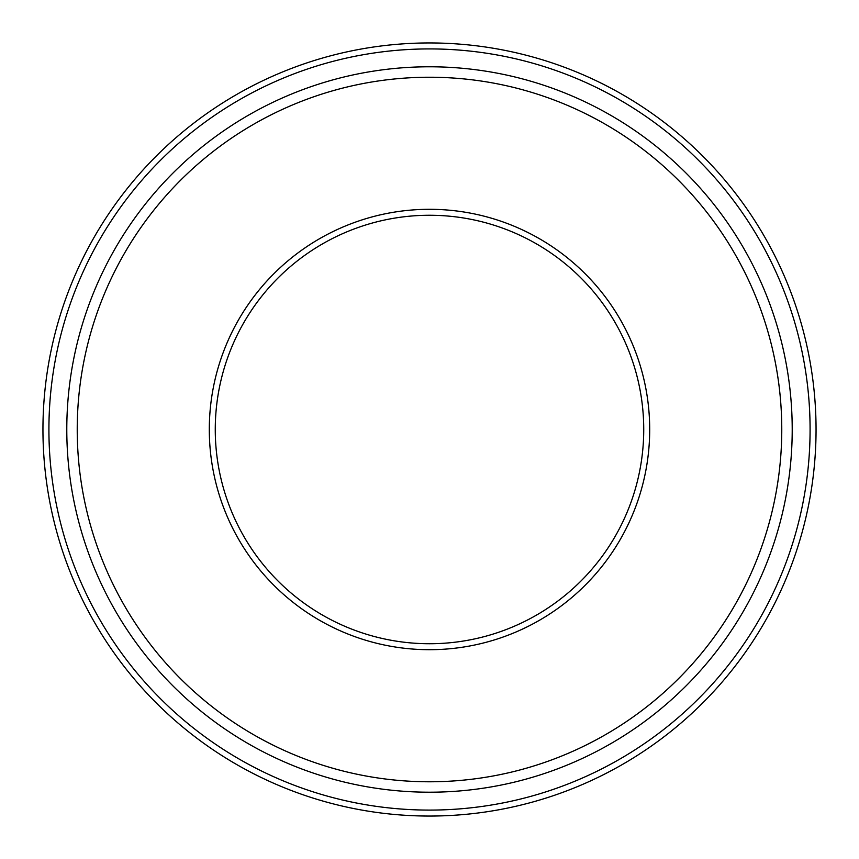 <?xml version="1.0" encoding="UTF-8"?>
<svg xmlns="http://www.w3.org/2000/svg" width="859" height="859" viewBox="0 0 859 859"><rect width="100%" height="100%" fill="white"/><g stroke="black" fill="none" stroke-linecap="round" stroke-linejoin="round"><path stroke-width="1.29" d="M429.5 792.202A362.702 362.702 0 0 0 743.615 248.144A362.702 362.702 0 0 0 115.385 248.144A362.702 362.702 0 0 0 429.5 792.202M429.5 816.05A386.55 386.55 0 0 0 764.263 236.225A386.55 386.55 0 0 0 94.737 236.225A386.55 386.55 0 0 0 429.5 816.05M429.5 643.735A214.235 214.235 0 0 0 615.033 322.383A214.235 214.235 0 0 0 243.967 322.383A214.235 214.235 0 0 0 429.5 643.735M429.5 649.694A220.194 220.194 0 0 0 620.198 319.408A220.194 220.194 0 0 0 238.802 319.408A220.194 220.194 0 0 0 429.5 649.694M429.5 781.776A352.276 352.276 0 0 0 734.574 253.362A352.276 352.276 0 0 0 124.426 253.362A352.276 352.276 0 0 0 429.5 781.776M429.5 810.091A380.591 380.591 0 0 0 759.098 239.21A380.591 380.591 0 0 0 99.902 239.21A380.591 380.591 0 0 0 429.5 810.091"/></g></svg>
